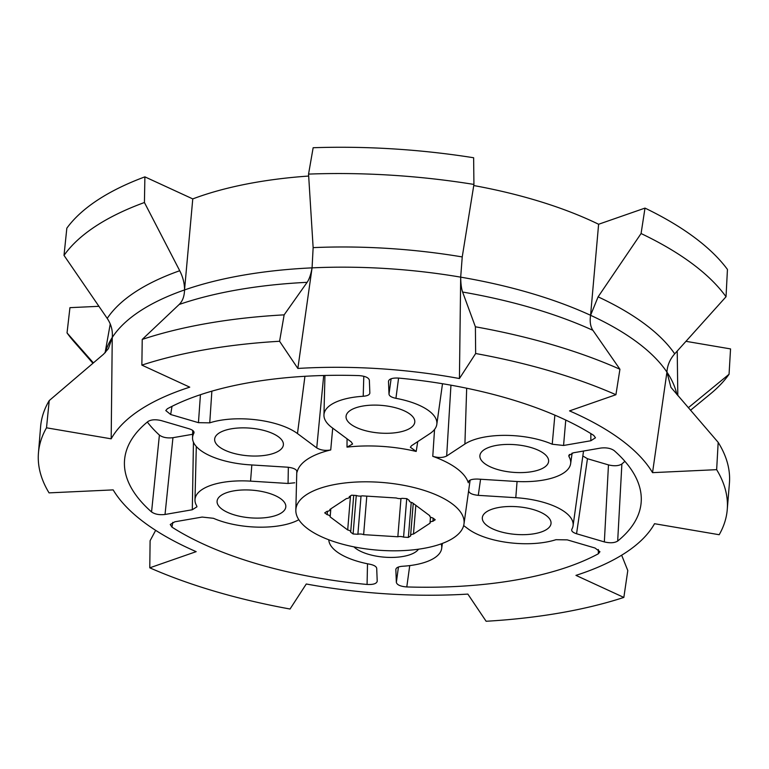 <?xml version="1.0" encoding="UTF-8"?>
<svg xmlns="http://www.w3.org/2000/svg" width="769" height="769" viewBox="0 0 769 769"><rect width="100%" height="100%" fill="white"/><g stroke="black" fill="none" stroke-linecap="round" stroke-linejoin="round"><path stroke-width="1.15" d="M336.755 484.153A84.379 33.913 4.7 0 1 423.498 490.199A84.379 33.913 4.7 0 1 463.976 523.997A84.379 33.913 4.7 0 1 423.19 548.47A84.379 33.913 4.7 0 1 338.11 542.933A84.379 33.913 4.7 0 1 295.834 510.174A84.379 33.913 4.7 0 1 336.755 484.153M468.523 481.375L468.311 482.769A86.388 34.72 4.7 0 0 432.774 456.325L434.552 429.448M417.73 441.627L416.192 451.451A86.388 34.72 4.7 0 0 347.011 447.135L347.059 438.82M194.048 432.438L193.836 433.312A56.637 22.762 -175.3 0 0 192.548 437.84A56.637 22.762 -175.3 0 0 200.565 450.346A56.637 22.762 -175.3 0 0 249.915 464.841L287.423 467.187C293.739 467.869 296.959 469.503 297.084 472.079L297.132 471.743M328.805 539.79A56.637 22.762 -175.3 0 0 336.822 551.729A56.637 22.762 -175.3 0 0 369.774 564.215C374.07 565.119 376.387 566.493 376.704 568.349L377.214 581.239C376.627 583.681 373.244 584.757 367.073 584.459A259.172 104.171 4.7 0 1 171.968 527.14L172.775 522.324M598.349 549.499L598.359 553.767A259.172 104.171 4.7 0 1 515.595 580.047A259.172 104.171 4.7 0 1 406.791 586.939L409.733 565.6M543.75 453.412A34.48 13.861 4.7 0 1 548.624 461.237A34.48 13.861 4.7 0 1 522.997 472.56A34.48 13.861 4.7 0 1 484.758 463.63A34.48 13.861 4.7 0 1 479.904 455.584A34.48 13.861 4.7 0 1 505.771 444.463A34.48 13.861 4.7 0 1 543.75 453.412M418.499 549.201A34.48 13.861 4.7 0 1 390.066 557.429A34.48 13.861 4.7 0 1 355.778 548.441A34.48 13.861 4.7 0 1 353.894 546.846M278.522 436.85A34.48 13.861 4.7 0 1 283.396 444.674A34.48 13.861 4.7 0 1 257.759 455.998A34.48 13.861 4.7 0 1 219.521 447.058A34.48 13.861 4.7 0 1 214.666 439.022A34.48 13.861 4.7 0 1 240.534 427.9A34.48 13.861 4.7 0 1 278.522 436.85M280.945 498.908A34.48 13.861 4.7 0 1 285.818 506.742A34.48 13.861 4.7 0 1 260.191 518.066A34.48 13.861 4.7 0 1 221.943 509.126A34.48 13.861 4.7 0 1 217.098 501.09A34.48 13.861 4.7 0 1 242.966 489.968A34.48 13.861 4.7 0 1 280.945 498.908M546.182 515.48A34.48 13.861 4.7 0 1 551.046 523.304A34.48 13.861 4.7 0 1 525.419 534.628A34.48 13.861 4.7 0 1 487.181 525.688A34.48 13.861 4.7 0 1 482.326 517.652A34.48 13.861 4.7 0 1 508.194 506.531A34.48 13.861 4.7 0 1 546.182 515.48M409.925 414.097A34.48 13.861 4.7 0 1 414.799 421.921A34.48 13.861 4.7 0 1 389.162 433.245A34.48 13.861 4.7 0 1 350.924 424.315A34.48 13.861 4.7 0 1 346.069 416.269A34.48 13.861 4.7 0 1 371.936 405.148A34.48 13.861 4.7 0 1 409.925 414.097M144.37 522.555A278.734 112.034 -175.3 0 0 196.172 551.652L149.782 567.82A345.56 138.901 -175.3 0 0 290.038 609.019L306.273 583.998A278.734 112.034 -175.3 0 0 467.85 594.091L486.123 621.265A345.56 138.901 -175.3 0 0 623.842 597.426L575.952 575.375A278.734 112.034 -175.3 0 0 654.525 523.708L719.188 534.724A345.56 138.901 -175.3 0 0 727.253 509.587A345.56 138.901 -175.3 0 0 716.65 469.667L652.535 472.647A278.734 112.034 -175.3 0 0 569.531 410.886L615.921 394.718A345.56 138.901 -175.3 0 0 475.655 353.519L459.429 378.54A278.734 112.034 -175.3 0 0 297.853 368.447L279.58 341.273A345.56 138.901 -175.3 0 0 205.852 349.568A345.56 138.901 -175.3 0 0 141.861 365.112L189.741 387.163A278.734 112.034 -175.3 0 0 111.178 438.83L46.505 427.814A345.56 138.901 -175.3 0 0 38.45 452.951A345.56 138.901 -175.3 0 0 49.053 492.871L113.168 489.891A278.734 112.034 -175.3 0 0 144.37 522.555M279.58 341.273L284.146 314.857A345.56 138.901 -175.3 0 0 208.015 323.288A345.56 138.901 -175.3 0 0 142.227 339.427L141.861 365.112M347.011 447.135L352.587 444.021L351.241 441.925L331.968 427.593A56.637 22.762 -175.3 0 1 323.951 415.087A56.637 22.762 -175.3 0 1 363.208 396.275C367.447 395.91 369.668 394.814 369.851 392.988L369.351 380.107C368.582 377.579 365.102 376.07 358.912 375.599A259.172 104.171 4.7 0 0 167.344 408.772L165.787 410.55L170.67 414.51L198.45 422.671L209.745 422.844A56.637 22.762 -175.3 0 1 297.478 433.562L304.937 376.301M432.774 456.325C438.33 457.949 442.963 457.843 446.664 456.017L464.909 444.021A56.637 22.762 -175.3 0 1 552.229 444.232L563.562 445.472L590.842 440.752L595.475 437.772L593.735 435.398A259.172 104.171 4.7 0 0 398.63 378.079C392.45 377.781 389.076 378.857 388.489 381.299L388.999 394.189C389.316 396.045 391.632 397.419 395.929 398.323A56.637 22.762 -175.3 0 1 436.811 424.363A56.637 22.762 -175.3 0 1 429.775 433.697L411.54 445.693L410.358 447.25L416.192 451.451M571.675 529.735L571.867 529.226C571.146 530.995 572.713 532.494 576.558 533.753L604.347 541.914C610.038 543.27 614.489 542.991 617.68 541.068A259.172 104.171 4.7 0 0 641.279 500.11A259.172 104.171 4.7 0 0 614.143 450.586C610.788 448.25 606.299 447.414 600.676 448.067L573.395 452.787L568.762 455.556L569.031 456.738A56.637 22.762 -175.3 0 1 570.636 463.678A56.637 22.762 -175.3 0 1 515.143 481.404L477.645 479.068C471.349 478.962 468.244 480.202 468.311 482.769L468.254 482.048M571.867 529.226A56.637 22.762 -175.3 0 0 573.068 525.746A56.637 22.762 -175.3 0 0 515.788 497.697L478.28 495.351C471.964 494.669 468.744 493.035 468.609 490.459M463.659 525.583L468.225 528.976A56.637 22.762 -175.3 0 0 555.958 539.694L567.253 539.867L595.033 548.028L599.935 551.729L598.359 553.767M441.156 543.866A56.637 22.762 -175.3 0 1 441.666 548.499A56.637 22.762 -175.3 0 1 402.495 566.263C398.246 566.628 396.035 567.724 395.843 569.55L396.352 582.431C397.121 584.959 400.601 586.468 406.791 586.939M298.824 519.709A56.637 22.762 -175.3 0 1 213.474 518.306L202.141 517.066L174.861 521.786L170.247 524.496L171.968 527.14M147.331 422.037A254.895 102.46 -175.3 0 0 159.404 435.1L151.56 511.952C154.915 514.288 159.404 515.124 165.027 514.471L192.308 509.751L196.951 506.781L196.662 505.8A56.637 22.762 -175.3 0 1 194.98 499.898A56.637 22.762 -175.3 0 1 250.55 481.134L288.058 483.47L294.719 482.788M151.56 511.952A259.172 104.171 4.7 0 1 124.818 457.651A259.172 104.171 4.7 0 1 148.023 421.47C151.214 419.547 155.665 419.268 161.355 420.624L189.145 428.785C192.99 430.044 194.557 431.544 193.836 433.312L193.865 431.726M297.103 471.426L297.084 472.079A86.388 34.72 4.7 0 1 330.728 449.952C325.268 450.884 320.606 450.201 316.741 447.904L297.478 433.562M211.869 391.161L209.745 422.844M332.708 428.141L330.728 449.952M367.505 563.783L367.073 584.459M573.068 525.746L583.44 451.672A60.914 24.483 -175.3 0 0 583.508 451.038M617.68 541.068L621.881 463.986A254.895 102.46 -175.3 0 0 624.88 461.304M569.377 454.45L569.031 456.738M552.229 444.232L554.872 415.154M398.582 378.079L395.929 398.323M363.208 396.275L363.795 376.281M652.535 472.647L666.934 372.109A287.971 115.744 -175.3 0 0 590.582 315.3C589.65 321.615 590.419 326.623 592.899 330.324A295.065 118.599 -175.3 0 0 462.602 292.037L475.396 326.796L475.655 353.519M674.711 353.846L726.032 296.747A345.56 138.901 -175.3 0 0 641.077 233.536L598.109 296.853A295.065 118.599 4.7 0 1 674.711 353.846C669.962 359.229 667.377 365.313 666.934 372.109L670.933 387.336L718.179 442.367L716.65 469.667M727.253 509.587L729.416 483.307A345.56 138.901 -175.3 0 0 718.179 442.367M621.65 555.199L627.792 570.55L623.842 597.426M149.782 567.82L150.099 540.722L155.655 530.341M46.505 427.814L49.226 400.582A345.56 138.901 -175.3 0 0 40.613 426.67L38.45 452.951M459.429 378.54L460.689 277.148A287.971 115.744 -175.3 0 0 312.07 267.862C310.907 274.398 309.263 279.214 307.119 282.329A295.065 118.599 -175.3 0 0 179.177 304.476C182.589 301.15 184.377 296.305 184.531 289.942A287.971 115.744 -175.3 0 0 112.255 337.466L111.178 438.83M64.01 255.395L66.836 228.182A345.56 138.901 4.7 0 1 144.889 176.86L192.769 198.911L184.531 289.942C184.579 283.53 182.974 277.128 179.725 270.726L144.428 202.516A345.56 138.901 -175.3 0 0 64.01 255.395L107.218 318.404C111.197 324.326 112.87 330.68 112.255 337.466L108.4 348.655L103.575 354.201L49.226 400.582M179.177 304.476L142.227 339.427M462.602 292.037C461.419 288.721 460.785 283.751 460.689 277.148L462.236 256.933L473.925 184.425A345.56 138.901 -175.3 0 0 308.552 174.102L313.137 247.628L312.07 267.862L297.853 368.447M284.146 314.857L307.119 282.329M615.921 394.718L619.929 369.255A345.56 138.901 -175.3 0 0 475.396 326.796M619.929 369.255L592.899 330.324M400.966 498.543L397.833 536.772A4.451 1.788 4.7 0 1 403.571 537.127L408.358 537.425L410.684 535.897A4.451 1.788 4.7 0 1 410.598 535.484A4.451 1.788 4.7 0 1 413.472 534.061L415.837 505.329M397.833 536.772L363.631 534.638L366.794 496.14M361.026 496.053L357.883 534.282A4.451 1.788 4.7 0 1 363.631 534.638M357.883 534.282L353.096 533.974L350.645 532.148A4.451 1.788 4.7 0 0 350.702 531.917A4.451 1.788 4.7 0 0 347.694 529.956L330.122 516.883A4.451 1.788 4.7 0 0 330.18 516.653A4.451 1.788 4.7 0 0 327.171 514.682L324.71 512.856L327.036 511.327A4.451 1.788 4.7 0 0 329.911 509.905A4.451 1.788 4.7 0 0 329.834 509.491L346.463 498.552A4.451 1.788 4.7 0 0 349.337 497.13A4.451 1.788 4.7 0 0 349.261 496.716L351.587 495.188L356.374 495.486A4.451 1.788 4.7 0 0 362.112 495.842L396.314 497.985A4.451 1.788 4.7 0 0 402.052 498.341L406.839 498.639L409.3 500.465A4.451 1.788 4.7 0 0 409.243 500.696A4.451 1.788 4.7 0 0 412.251 502.666L429.813 515.739A4.451 1.788 4.7 0 0 429.765 515.961A4.451 1.788 4.7 0 0 432.764 517.931L435.225 519.757L432.899 521.286L433.149 518.219M413.472 534.061L430.111 523.122A4.451 1.788 4.7 0 1 430.025 522.709A4.451 1.788 4.7 0 1 432.899 521.286M159.404 435.1C162.72 437.484 167.238 438.349 172.948 437.696L192.644 434.283M165.027 514.471L172.948 437.696M398.438 567.013L396.352 582.431M582.844 455.979L587.458 458.718L608.471 464.899C614.258 466.274 618.728 465.966 621.881 463.986M608.471 464.899L604.347 541.914M590.842 433.581L590.842 440.752M170.67 414.51L172.006 406.34M598.109 296.853L590.582 315.3L598.609 224.26L644.999 208.101A345.56 138.901 4.7 0 1 727.445 269.448L726.032 296.747M350.491 495.909L347.694 529.956M308.552 174.102L313.146 147.735A345.56 138.901 4.7 0 1 473.637 157.751L473.925 184.425M473.742 185.54A278.734 112.034 4.7 0 1 598.609 224.26M685.967 341.321L730.55 348.915L729.06 374.263L688.293 407.733M93.385 362.891L67.038 332.919L69.941 307.658L98.922 306.312M192.769 198.911A278.734 112.034 4.7 0 1 308.667 176.053M666.934 372.109A287.971 115.744 4.7 0 1 676.826 394.449M690.504 410.281L710.296 394.016A345.56 138.901 -175.3 0 0 729.06 374.263M67.038 332.919A345.56 138.901 -175.3 0 0 74.045 341.715L92.934 363.276M105.343 352.529A287.971 115.744 4.7 0 1 112.255 337.466M184.531 289.942A287.971 115.744 4.7 0 1 312.07 267.862M460.689 277.148A287.971 115.744 4.7 0 1 590.582 315.3M327.45 511.279L327.171 514.682M403.571 537.127L406.734 498.629M144.428 202.516L144.889 176.86M644.999 208.101L641.077 233.536M408.358 537.425L411.232 502.388M356.268 495.476L353.096 533.974M316.741 447.904L323.701 375.503M250.55 481.134L251.838 464.957M288.058 483.47L288.337 467.254M515.788 497.697L517.066 481.509M480.567 479.25L478.28 495.351M464.909 444.021L466.677 388.22M450.951 385.182L446.664 456.017M200.44 394.699L198.45 422.671M193.442 442.175L192.308 509.751M576.558 533.753L587.458 458.718M563.562 445.472L565.763 420.057M391.104 378.761L388.999 394.189M107.218 318.404A295.065 118.599 4.7 0 1 179.725 270.726M313.137 247.628A295.065 118.599 4.7 0 1 462.236 256.933M463.976 523.997L470.128 480.096M295.834 510.174L296.815 470.724M192.548 437.84L192.731 430.457M194.98 499.898L196.306 446.51M441.666 548.499L442.377 543.423M570.636 463.678L572.126 453.066M436.811 424.363L442.502 383.731M323.951 415.087L324.941 375.474M430.486 517.056L430.025 522.709M413.241 503.397L410.598 535.484M329.959 509.414L329.911 509.905M349.376 496.639L349.337 497.13M353.711 495.323L350.702 531.917M330.824 508.838L330.18 516.653M110.246 323.989L105.084 352.798M677.22 351.048L677.816 395.593"/></g></svg>
